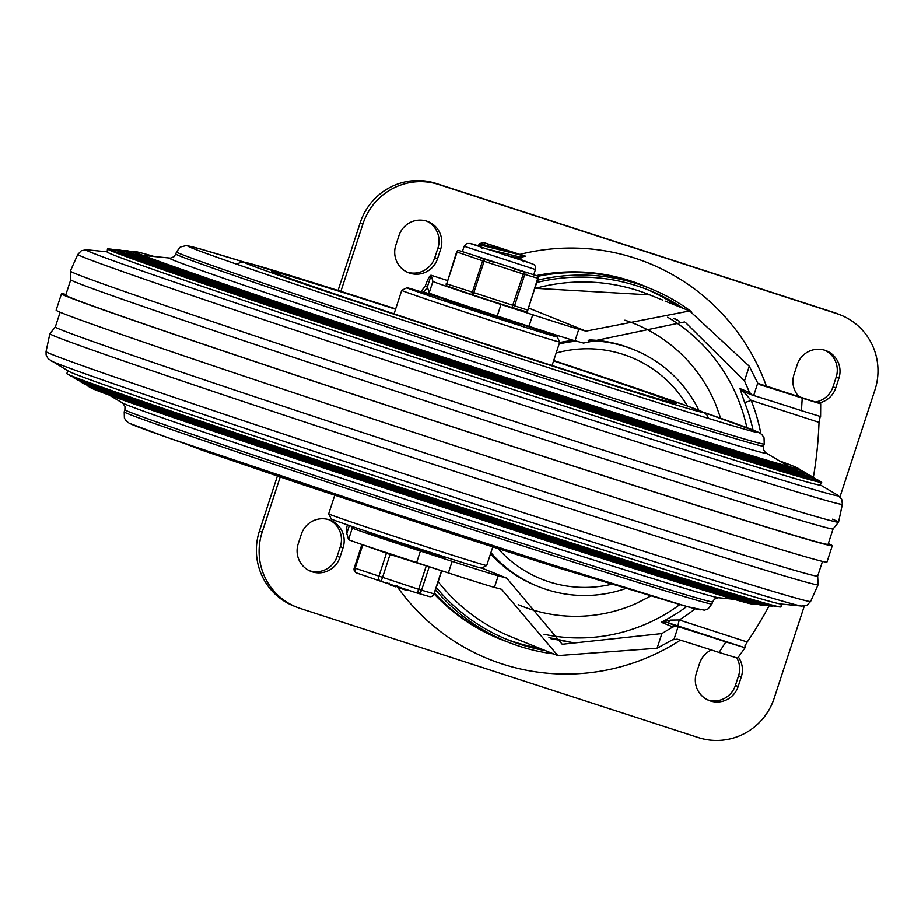 <?xml version="1.0" encoding="UTF-8"?>
<svg xmlns="http://www.w3.org/2000/svg" width="921" height="921" viewBox="0 0 921 921"><rect width="100%" height="100%" fill="white"/><g stroke="black" fill="none" stroke-linecap="round" stroke-linejoin="round"><path stroke-width="1.38" d="M804.309 606.064L774.181 698.233A60.821 59.807 -68.1 0 1 698.394 737.594L300.154 608.436A60.821 59.807 -68.1 0 1 296.332 607.043A60.821 59.807 -68.1 0 1 262.163 532.177L280.168 477.101M277.371 476.157L259.423 531.072A60.821 59.807 111.9 0 0 293.592 605.937L296.332 607.043M340.874 291.358L362.932 223.872A60.821 59.807 -68.1 0 1 438.718 184.511L836.959 313.67A60.821 59.807 -68.1 0 1 840.781 315.063L838.041 313.957A60.821 59.807 111.9 0 0 834.207 312.564L435.978 183.406A60.821 59.807 111.9 0 0 360.192 222.767L338.065 290.46M840.781 315.063A60.821 59.807 -68.1 0 1 874.95 389.928L840.01 496.845M625.451 588.634A127.731 125.59 -68.1 0 1 538.325 586.573L536.264 585.744A127.731 125.59 -68.1 0 1 490.536 553.763M559.577 342.543A127.731 125.59 -68.1 0 1 573.725 340.39M589.164 339.884A127.731 125.59 -68.1 0 1 631.691 348.783L633.752 349.612A127.731 125.59 -68.1 0 1 698.889 410.294M538.325 586.573A127.731 125.59 -68.1 0 1 490.905 552.669M559.128 343.936A127.731 125.59 -68.1 0 1 576.523 341.15M588.22 340.666A127.731 125.59 -68.1 0 1 633.752 349.612M611.233 584.363A119.615 117.612 -68.1 0 1 498.215 548.743M556.157 353.008A119.615 117.612 -68.1 0 1 687.434 406.023M818.562 403.007A22.3 21.931 111.9 0 0 835.773 387.879L838.916 378.243A22.3 21.931 111.9 0 0 826.39 350.786A22.3 21.931 111.9 0 0 797.195 364.716L794.052 374.34A22.3 21.931 111.9 0 0 799.014 396.663M711.38 649.984A22.3 21.931 111.9 0 0 699.58 663.385L696.426 673.021A22.3 21.931 111.9 0 0 708.963 700.467A22.3 21.931 111.9 0 0 738.147 686.548L741.301 676.912A22.3 21.931 111.9 0 0 738.377 657.087M395.811 245.193A22.3 21.931 111.9 0 0 408.348 272.639A22.3 21.931 111.9 0 0 437.533 258.72L440.687 249.084A22.3 21.931 111.9 0 0 428.15 221.639A22.3 21.931 111.9 0 0 398.966 235.557L395.811 245.193M343.061 547.753A22.3 21.931 111.9 0 0 330.535 520.307A22.3 21.931 111.9 0 0 301.34 534.226L298.197 543.862A22.3 21.931 111.9 0 0 310.722 571.319A22.3 21.931 111.9 0 0 339.918 557.389L343.061 547.753L340.321 546.66A22.3 21.931 111.9 0 0 329.142 519.801M309.375 570.721A22.3 21.931 111.9 0 0 337.167 556.284L340.321 546.66M406.99 272.04A22.3 21.931 111.9 0 0 434.793 257.615L437.947 247.979A22.3 21.931 111.9 0 0 426.768 221.132M707.604 699.868A22.3 21.931 111.9 0 0 735.407 685.443L738.561 675.807A22.3 21.931 111.9 0 0 736.938 658.055M815.384 401.97A22.3 21.931 111.9 0 0 833.033 386.774L836.176 377.138A22.3 21.931 111.9 0 0 824.997 350.279M347.378 524.878A12.169 2.21 108 0 0 346.78 533.443L348.529 539.625A60.821 0.748 18.1 0 0 416.614 562.65L448.366 572.943A60.821 0.748 18.1 0 0 494.416 587.391L498.203 575.832A60.821 0.748 -161.9 0 1 452.142 561.384L420.402 551.092A60.821 0.748 -161.9 0 1 352.306 528.055L351.834 526.409M678.466 626.176A6.079 1.105 108 0 1 679.33 619.983L670.43 620.109L661.278 622.262L667.265 622.504L744.675 647.647L725.875 641.879L719.082 652.471A81.094 1.002 -161.9 0 0 677.165 639.162L672.318 639.899L657.087 648.257L557.873 655.637L501.577 589.325A1367.731 16.958 18.1 0 0 494.416 587.391M528.539 307.994L585.975 331.123L689.668 310.93L749.28 366.213L757.741 383.09L753.689 395.5A81.094 1.002 -161.9 0 1 801.454 410.651L820.254 416.419L819.034 422.348A412.573 405.666 111.9 0 1 813.381 477.331M688.77 310.573L665.112 301.063M427.482 287.133L427.171 287.847L427.39 286.799L425.341 285.971A12.169 2.21 108 0 1 431.143 275.229A12.169 2.21 108 0 1 431.166 275.241L447.295 280.468L431.143 275.229M820.611 416.591L820.703 403.835L802.226 398.114A81.094 1.002 18.1 0 0 760.297 384.805L759.883 384.656M759.491 384.471L757.741 383.09M675.565 318.988L679.491 321.279L673.769 318.516M548.962 637.574L574.082 642.927L550.77 638.656M498.203 575.832A1367.731 16.958 -161.9 0 1 506.711 578.135L481.706 568.05M481.683 568.061L506.711 578.135L562.213 644.274L661.888 633.59L657.099 648.257M725.875 641.879A81.094 1.002 18.1 0 0 678.109 626.729A2951.632 36.587 18.1 0 0 676.636 626.28L672.894 626.936L661.877 633.59M528.976 326.299A60.821 0.748 18.1 0 0 575.038 340.747L578.814 329.188A60.821 0.748 -161.9 0 1 532.752 314.74L501.012 304.448A60.821 0.748 -161.9 0 1 432.916 281.412L431.166 275.241L427.39 286.799L429.14 292.982A60.821 0.748 18.1 0 0 497.236 316.007L528.976 326.299L532.752 314.74M744.479 380.868L749.544 392.427L752.215 395.051L743.04 391.367A6.079 5.975 111.9 0 1 739.989 388.57L744.548 402.247A6.079 0.771 -21.9 0 0 751.133 400.324L743.42 391.506M802.226 398.114L801.454 410.651M820.346 403.674L819.241 403.225M575.038 340.747A1367.731 16.958 18.1 0 1 583.546 343.049L684.487 321.959M518.189 604.671A152.057 149.513 111.9 0 0 635.997 603.589L651.147 595.864M720.671 418.215L715.962 405.033A152.057 149.513 111.9 0 0 624.91 320.186M522.46 324.192A152.057 149.513 111.9 0 0 521.827 324.445M423.061 292.406A354.055 348.126 -68.1 0 1 423.441 291.911L427.171 287.847M737.56 658.193L745.031 647.82L745.008 645.828L747.242 642.006A412.573 405.666 111.9 0 0 769.127 605.88M749.28 366.213L744.49 380.868L685.316 322.292M578.814 329.188A1367.731 16.958 -161.9 0 1 585.975 331.123M670.43 620.109A6.079 2.579 -71.6 0 1 667.265 622.504L676.636 626.28M719.082 652.471L737.214 658.02M752.215 395.051A2951.632 36.587 -161.9 0 1 753.689 395.5M425.341 285.971A354.055 348.126 111.9 0 0 420.885 291.738M346.78 533.443L349.358 525.557M435.541 589.797A190.578 187.389 111.9 0 0 507.644 641.972A190.578 187.389 111.9 0 0 553.486 653.875M691.349 311.62A190.578 187.389 111.9 0 0 650.03 288.411A190.578 187.389 111.9 0 0 537.622 280.191M434.459 593.089A190.578 187.389 111.9 0 0 501.485 639.485L507.644 641.972M650.03 288.411L643.86 285.924A190.578 187.389 111.9 0 0 537.772 276.312M436.278 587.54A188.552 185.386 111.9 0 0 508.404 640.095A188.552 185.386 111.9 0 0 545.393 650.617M683.232 308.339A188.552 185.386 111.9 0 0 649.27 290.299A188.552 185.386 111.9 0 0 536.885 282.448M505.33 638.817A188.552 185.386 111.9 0 0 539.222 648.131M677.062 305.853A188.552 185.386 111.9 0 0 646.174 289.079M492.758 546.982L486.702 565.517A83.12 1.025 -161.9 0 1 486.691 565.529A83.12 1.025 -161.9 0 1 414.093 542.86A83.12 1.025 -161.9 0 1 329.937 514.471A83.12 1.025 -161.9 0 1 328.682 513.883A83.12 1.025 -161.9 0 1 328.682 513.86L331.272 518.995A79.068 0.979 18.1 0 0 406.126 544.472A79.068 0.979 18.1 0 0 481.579 568.119L486.691 565.529M443.715 299.613L520.411 324.687M520.618 324.042A79.068 0.979 -161.9 0 1 555.962 336.303A79.068 0.979 -161.9 0 1 557.159 336.867A79.068 0.979 -161.9 0 1 481.706 313.244A79.068 0.979 -161.9 0 1 406.863 287.743L401.752 290.334A83.12 1.025 18.1 0 0 401.74 290.345A83.12 1.025 18.1 0 0 402.995 290.955A83.12 1.025 18.1 0 0 487.646 319.495A83.12 1.025 18.1 0 0 559.761 341.99A83.12 1.025 18.1 0 0 559.761 341.979L552.07 365.499M406.863 287.743A79.068 0.979 -161.9 0 1 443.922 298.98M395.57 309.226A212.878 2.636 18.1 0 0 271.476 271.246A212.878 2.636 18.1 0 0 274.7 272.789A212.878 2.636 18.1 0 0 490.916 345.72A212.878 2.636 18.1 0 0 676.152 403.513A212.878 2.636 18.1 0 0 553.59 360.882M502.29 486.76A404.112 5.008 -161.9 0 1 49.861 333.701A404.112 5.008 -161.9 0 1 49.872 333.678L46.05 351.546A402.201 4.985 -161.9 0 0 496.338 503.879A402.201 4.985 -161.9 0 0 810.63 601.459L818.101 584.8A404.112 5.008 -161.9 0 1 818.101 584.8A404.112 5.008 -161.9 0 1 502.29 486.76M832.457 519.202A404.112 5.008 -161.9 0 1 838.571 522.149A404.112 5.008 -161.9 0 1 838.559 522.184A404.112 5.008 -161.9 0 1 522.771 424.12A404.112 5.008 -161.9 0 1 70.33 271.085A404.112 5.008 -161.9 0 1 70.341 271.05L77.801 254.403A402.201 4.985 -161.9 0 0 528.078 406.737A402.201 4.985 -161.9 0 0 842.393 504.305L841.713 499.205L838.018 495.36A395.892 4.904 -161.9 0 1 460.707 377.483A395.892 4.904 -161.9 0 1 86.609 249.752L81.359 250.685L77.801 254.403M781.284 604.038L780.996 606.927A375.722 4.663 -161.9 0 1 780.34 606.997L777.324 606.697A372.752 4.617 -161.9 0 1 422.221 495.222A372.752 4.617 -161.9 0 1 69.835 375.457L67.221 373.914A375.722 4.663 -161.9 0 1 66.738 373.466L68.212 370.967M772.961 605.788L772.926 606.122A367.801 4.559 -161.9 0 1 772.282 606.191A367.801 4.559 -161.9 0 1 421.91 496.2A367.801 4.559 -161.9 0 1 74.198 378.024A367.801 4.559 -161.9 0 1 73.726 377.587L73.899 377.299M772.282 606.191L769.265 605.891A364.831 4.524 -161.9 0 1 421.714 496.787A364.831 4.524 -161.9 0 1 76.811 379.567L74.198 378.024M764.891 604.982L764.856 605.316A359.881 4.455 -161.9 0 1 764.223 605.385A359.881 4.455 -161.9 0 1 421.392 497.754A359.881 4.455 -161.9 0 1 81.175 382.134A359.881 4.455 -161.9 0 1 80.714 381.697L80.887 381.409M764.223 605.385L761.207 605.085A356.911 4.421 -161.9 0 1 421.208 498.342A356.911 4.421 -161.9 0 1 83.788 383.666L81.175 382.134M756.82 604.164L756.786 604.51A351.96 4.363 -161.9 0 1 756.176 604.579A351.96 4.363 -161.9 0 1 420.885 499.32A351.96 4.363 -161.9 0 1 88.151 386.233A351.96 4.363 -161.9 0 1 87.702 385.818L87.875 385.519M70.744 279.754A401.026 4.973 -161.9 0 0 450.392 409.039A401.026 4.973 -161.9 0 0 833.114 528.93L828.083 544.323A401.026 4.973 -161.9 0 1 514.689 447.03A401.026 4.973 -161.9 0 1 65.713 295.134L70.744 279.731L70.33 271.085M764.234 444.014L763.544 446.109A309.18 3.834 -161.9 0 1 468.478 353.699A309.18 3.834 -161.9 0 1 175.796 254L176.475 251.905A309.18 3.834 -161.9 0 0 469.169 351.603A309.18 3.834 -161.9 0 0 764.234 444.014L764.05 437.797L761.863 434.516L758.616 432.34L703.402 412.205A300.05 3.719 -161.9 0 1 753.85 430.314A300.05 3.719 -161.9 0 1 757.453 432.502A300.05 3.719 -161.9 0 1 472.036 342.819A300.05 3.719 -161.9 0 1 188.747 246.621A300.05 3.719 -161.9 0 1 244.341 262.163M779.327 460.811A348.99 4.329 -161.9 0 1 792.831 465.934A348.99 4.329 -161.9 0 1 797.667 468.075A348.99 4.329 -161.9 0 1 798.116 468.49A348.99 4.329 -161.9 0 1 465.059 364.175A348.99 4.329 -161.9 0 1 134.685 251.652A348.99 4.329 -161.9 0 1 135.283 251.583A348.99 4.329 -161.9 0 1 154.383 256.556M797.667 468.075L800.28 469.618A351.96 4.363 -161.9 0 1 800.74 470.032A351.96 4.363 -161.9 0 1 464.84 364.831A351.96 4.363 -161.9 0 1 131.657 251.352A351.96 4.363 -161.9 0 1 132.267 251.272L135.283 251.583M800.556 470.332A356.911 4.421 -161.9 0 1 804.643 472.185A356.911 4.421 -161.9 0 1 805.104 472.611A356.911 4.421 -161.9 0 1 464.483 365.925A356.911 4.421 -161.9 0 1 126.614 250.846A356.911 4.421 -161.9 0 1 127.236 250.777A356.911 4.421 -161.9 0 1 131.622 251.686M804.643 472.185L807.257 473.728A359.881 4.455 -161.9 0 1 807.729 474.154A359.881 4.455 -161.9 0 1 464.276 366.581A359.881 4.455 -161.9 0 1 123.587 250.547A359.881 4.455 -161.9 0 1 124.208 250.466L127.236 250.777M807.556 474.442A364.831 4.524 -161.9 0 1 811.62 476.295A364.831 4.524 -161.9 0 1 812.092 476.721A364.831 4.524 -161.9 0 1 463.919 367.663A364.831 4.524 -161.9 0 1 118.544 250.04A364.831 4.524 -161.9 0 1 119.177 249.959A364.831 4.524 -161.9 0 1 123.552 250.88M811.62 476.295L814.245 477.826A367.801 4.559 -161.9 0 1 814.705 478.264A367.801 4.559 -161.9 0 1 463.7 368.319A367.801 4.559 -161.9 0 1 115.516 249.741A367.801 4.559 -161.9 0 1 116.15 249.66L119.177 249.959M814.544 478.552A372.752 4.617 -161.9 0 1 818.596 480.394A372.752 4.617 -161.9 0 1 819.08 480.843A372.752 4.617 -161.9 0 1 463.344 369.413A372.752 4.617 -161.9 0 1 110.474 249.234A372.752 4.617 -161.9 0 1 111.119 249.154A372.752 4.617 -161.9 0 1 115.482 250.063M818.596 480.394L821.221 481.936A375.722 4.663 -161.9 0 1 821.693 482.385A375.722 4.663 -161.9 0 1 463.125 370.069A375.722 4.663 -161.9 0 1 107.446 248.935A375.722 4.663 -161.9 0 1 108.102 248.854L111.119 249.154M821.693 482.385L820.151 485.01A375.066 4.651 -161.9 0 1 462.204 372.89A375.066 4.651 -161.9 0 1 107.147 251.951L107.446 248.935M822.499 561.419L817.687 576.132A401.026 4.973 -161.9 0 1 434.954 456.263A401.026 4.973 -161.9 0 1 55.318 326.943L49.872 333.678M50.413 360.502A395.892 4.904 -161.9 0 0 424.685 487.704A395.892 4.904 -161.9 0 0 801.823 606.099L780.64 603.98A375.066 4.651 -161.9 0 1 269.865 441.171A375.066 4.651 -161.9 0 1 68.764 371.301L48.18 358.764L46.108 354.884L46.05 351.546M699.684 609.23A300.05 3.719 -161.9 0 1 414.093 520.1A300.05 3.719 -161.9 0 1 130.989 423.349M756.176 604.579L753.148 604.28A348.99 4.329 -161.9 0 1 277.889 452.787A348.99 4.329 -161.9 0 1 90.776 387.776L88.151 386.233M780.34 606.997A375.722 4.663 -161.9 0 1 268.679 443.91A375.722 4.663 -161.9 0 1 67.221 373.914M61.477 293.776L56.135 310.147A405.482 5.031 -161.9 0 0 510.084 463.724A405.482 5.031 -161.9 0 0 826.954 562.086L832.308 545.716A405.482 5.031 -161.9 0 1 515.438 447.353A405.482 5.031 -161.9 0 1 61.477 293.776A405.482 5.031 -161.9 0 1 65.932 294.444A405.39 5.019 -161.9 0 0 515.426 447.33A405.39 5.019 18.1 0 0 828.313 543.643M367.824 531.808L367.456 532.937L444.152 557.999L444.521 556.883M483.79 242.672L516.128 253.333L479.772 243.628L478.897 244.606L525.442 256.234L483.986 242.614M505.03 255.221L520.595 258.433L521.01 257.178M484.308 248.382L520.849 257.212L525.442 256.234M482.063 248.163L478.897 244.606M525.58 256.188L516.128 253.333M441.32 570.663L390.044 554.5L367.122 546.349M367.145 546.28L436.473 569.086M387.453 583.5L388.789 583.868M381.501 581.508L387.453 583.442M400.324 587.425L400.831 588.461M401.084 587.863L400.865 588.519L406.506 590.361L406.725 589.693M406.806 589.613L406.506 590.361M398.298 586.953L398.068 587.644L399.484 588.116L399.714 587.414M389.756 583.995L390.262 585.031M390.504 584.432L390.297 585.088L395.938 586.93L396.157 586.263M396.237 586.182L395.938 586.93M386.417 553.291L378.865 576.419A4.052 3.085 108.9 0 0 380.488 581.174A4.052 3.085 108.9 0 0 380.546 581.197L380.546 581.197A4.052 0.737 -72 0 0 382.491 577.617L390.044 554.5M380.431 581.163L356.818 573.058A4.052 3.085 -71.1 0 1 356.761 573.046L356.761 573.046A4.052 3.085 -71.1 0 1 355.138 568.28L362.701 545.151M426.17 566.219L418.618 589.336L354.228 567.946A4.052 4.052 0 0 0 356.761 573.046L380.488 581.174A4.052 4.052 0 0 0 380.546 581.197L416.672 592.917A4.052 3.822 -73.9 0 0 416.81 592.951L416.81 592.951A4.052 3.822 -73.9 0 0 421.565 590.269L429.117 567.14M537.035 275.816A2.026 1.543 108.9 0 0 536.966 275.793L459.199 250.57A2.026 1.911 -73.9 0 0 459.13 250.547L459.13 250.547A2.026 1.911 -73.9 0 0 456.758 251.894L457.104 252.032A2.026 1.543 -71.1 0 1 459.199 250.57L459.13 250.547A2.026 2.026 0 0 0 456.643 251.87L446.708 283.829L457.104 252.032L482.616 260.781L472.22 292.579A2.026 1.543 108.9 0 0 473.037 294.962L473.037 294.962A2.026 1.543 108.9 0 0 473.072 294.973L484.722 259.319A2.026 1.543 108.9 0 0 482.616 260.781L523.301 273.998L511.938 307.579A2.026 1.911 -73.9 0 0 512.007 307.602L512.007 307.602A2.026 1.911 -73.9 0 0 514.379 306.256L524.774 274.458A2.026 1.911 -73.9 0 0 523.589 271.925L523.301 273.998L538.117 278.315L527.733 310.101A2.026 1.911 106.1 0 1 525.281 311.425L512.064 307.614M446.363 283.691L446.248 283.656A2.026 2.026 0 0 0 447.525 286.212A2.026 1.543 -71.1 0 1 447.525 286.212L447.525 286.212A2.026 1.543 -71.1 0 1 446.708 283.829L527.733 310.089M536.931 275.782A2.026 1.911 106.1 0 1 538.117 278.315L538.232 278.338A2.026 2.026 0 0 0 536.966 275.793A2.026 1.543 108.9 0 0 536.931 275.782M480.532 246.46L470.573 243.432L466.694 243.443L464.149 246.229L462.423 251.525L465.462 252.722M478.448 257.178L494.266 262.416M514.045 268.828L526.87 272.869M533.662 274.838L535.446 269.531L535.216 266.111L533.904 264.488L522.149 260.067M262.163 532.177L259.423 531.072M360.192 222.767L362.932 223.872M438.718 184.511L435.978 183.406M834.207 312.564L836.959 313.67M536.321 275.563A190.739 187.539 -68.1 0 1 649.593 288.238M507.206 641.799A190.739 187.539 -68.1 0 1 434.171 593.987M397.101 586.596A213.511 209.942 111.9 0 0 680.4 640.164M766.387 386.083A213.511 209.942 111.9 0 0 520.33 254.288M337.167 556.284L339.918 557.389M437.947 247.979L440.687 249.084M434.793 257.615L437.533 258.72M738.561 675.807L741.301 676.912M735.407 685.443L738.147 686.548M836.176 377.138L838.916 378.243M833.033 386.774L835.773 387.879M452.142 561.384L448.366 572.943M352.306 528.055L348.529 539.625M416.614 562.65L420.402 551.092M557.873 655.637L511.972 637.159A184.488 181.402 -68.1 0 1 438.166 581.75M534.917 288.492A184.488 181.402 -68.1 0 1 649.812 294.881L662.567 300.016M678.109 626.729L674.057 639.139M686.767 606.502A172.331 169.441 -68.1 0 1 661.278 622.262L672.894 626.936M497.236 316.007L501.012 304.448M432.916 281.412L429.14 292.982M749.544 392.427L739.989 388.57M757.983 383.366L819.299 403.248L757.983 383.355M747.242 642.006L679.33 619.983A178.409 175.427 111.9 0 0 695.182 608.816M760.85 433.653A178.409 175.427 111.9 0 0 751.133 400.324L819.034 422.348M744.548 402.247A172.331 169.441 -68.1 0 1 753.021 429.957M667.656 317.204A172.331 169.441 -68.1 0 1 746.885 427.62M679.917 604.521A172.331 169.441 -68.1 0 1 544.035 634.281M423.441 291.911L444.049 298.6M708.571 418.422L707.098 415.106L704.542 412.827L686.237 405.585L553.705 360.514A241.256 2.993 -161.9 0 1 702.251 412.286A241.256 2.993 -161.9 0 1 514.609 353.791A241.256 2.993 -161.9 0 1 252.4 265.824A241.256 2.993 -161.9 0 1 395.685 308.869L249.188 263.302L241.751 261.967L236.513 264.131M765.823 452.867A313.957 3.891 -161.9 0 1 765.835 452.879A313.957 3.891 -161.9 0 1 466.613 359.397A313.957 3.891 -161.9 0 1 169.948 258.11A313.957 3.891 -161.9 0 1 169.959 258.11M712.647 601.85L711.956 603.946A309.18 3.834 -161.9 0 1 416.891 511.535A309.18 3.834 -161.9 0 1 124.208 411.837L124.888 409.741A309.18 3.834 -161.9 0 0 417.581 509.44A309.18 3.834 -161.9 0 0 712.647 601.85L714.489 599.111L718.484 597.741A313.957 3.891 -161.9 0 1 419.4 503.856A313.957 3.891 -161.9 0 1 122.597 402.984L109.115 395.04M401.049 588.588L401.268 587.92M398.171 587.679L398.39 586.988M390.481 585.157L390.7 584.49M416.948 592.997L429.082 596.497A4.052 3.822 106.1 0 0 429.221 596.543A4.052 4.052 0 0 0 434.194 593.907L418.618 589.336A4.052 0.737 108 0 1 416.683 592.917A4.052 0.737 108 0 1 416.672 592.917A4.052 4.052 0 0 0 416.81 592.951L429.221 596.543A4.052 3.822 106.1 0 0 433.975 593.849L441.527 570.732M473.072 294.973L511.938 307.579L473.072 294.973A2.026 2.026 0 0 0 473.072 294.973L447.525 286.212L473.014 294.95M446.363 283.703A2.026 1.911 -73.9 0 0 447.456 286.189M537.772 278.177L527.837 310.135A2.026 2.026 0 0 1 525.35 311.448L512.007 307.602A2.026 2.026 0 0 1 511.938 307.579M464.149 246.229L535.446 269.531M534.986 288.273L649.812 294.881M334.737 495.337L328.682 513.86M557.159 336.867L559.761 341.979M401.74 290.345L394.061 313.842M185.04 443.646L202.206 450.265L300.234 483.836L455.423 534.917L557.263 567.578L644.078 593.688M175.796 254L173.942 256.74L170.477 258.122L143.077 255.416M763.544 446.109L763.417 449.413L765.409 452.579L789.113 466.579M799.785 471.656L800.74 470.032M131.473 253.217L131.657 251.352M806.761 475.789L807.729 474.154M123.402 252.423L123.587 250.547M813.75 479.91L814.705 478.264M115.332 251.629L115.516 249.741M107.158 251.813L86.609 249.752M820.231 484.883L838.018 495.36M838.571 522.149L842.393 504.305M833.114 528.93L838.559 522.184M60.13 312.231L55.318 326.943M817.687 576.12L818.101 584.777M718.484 597.741L734.06 599.306M711.956 603.946L708.134 608.862L704.438 610.209L687.826 606.801L555.49 565.805L374.847 507.241L167.219 437.452L129.205 423.2L126.304 421.047L124.381 418.042L124.208 411.837M124.888 409.741L125.014 406.449L122.597 402.984M801.823 606.099L807.084 605.166L810.63 601.459M176.475 251.905L180.309 247.001L186.226 245.585L200.605 249.05L244.353 262.174M444.106 298.392L443.611 299.935M520.756 323.628L520.307 325.009M479.277 243.593L483.87 242.626M523.646 261.737L520.515 258.225M387.419 583.58L387.672 582.809M381.294 581.462L381.547 580.691M388.846 583.914L389.099 583.143M400.819 588.496L401.072 587.725M398.068 587.644L398.309 586.873M399.495 588.116L399.749 587.345M390.251 585.065L390.504 584.294M396.398 586.493L396.64 585.721M397.296 586.654L397.55 585.883M380.546 581.197L416.683 592.917M361.78 544.829L354.228 567.946M441.746 570.801L434.194 593.907M531.843 263.625L470.55 243.593"/></g></svg>
